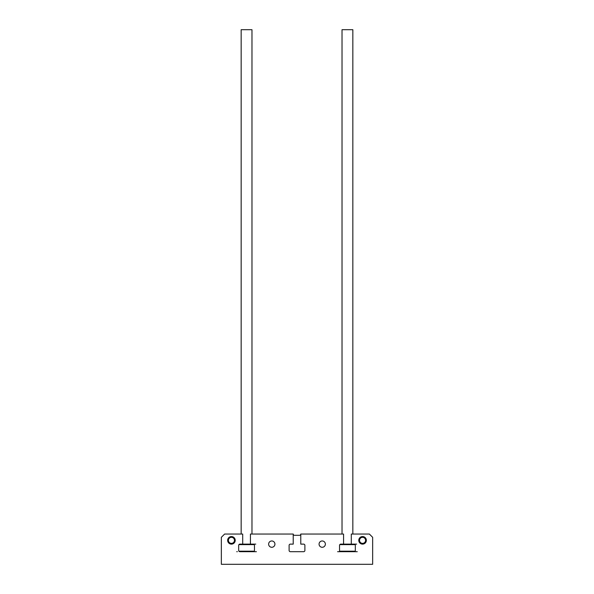 <?xml version="1.0" encoding="UTF-8"?>
<svg xmlns="http://www.w3.org/2000/svg" width="594" height="594" viewBox="0 0 594 594"><rect width="100%" height="100%" fill="white"/><g stroke="black" fill="none" stroke-linecap="round" stroke-linejoin="round"><path stroke-width="0.89" d="M339.538 550.43A1.262 1.262 0 0 0 340.8 551.692A1.262 1.262 0 0 1 339.538 550.43L339.538 545.389A1.262 1.262 0 0 1 340.8 544.126L343.57 544.126L343.57 534.043L300.779 534.043A1.262 1.262 0 0 1 299.524 535.298L294.476 535.298A1.262 1.262 0 0 1 293.221 534.043L293.221 544.126L290.369 544.126A1.262 1.262 0 0 0 289.107 545.389L289.107 550.43A1.262 1.262 0 0 0 290.369 551.692L303.631 551.692A1.262 1.262 0 0 0 304.893 550.43L304.893 545.389A1.262 1.262 0 0 0 303.631 544.126A1.262 1.262 0 0 1 304.893 545.389M236.731 551.692L237.362 551.692M254.462 545.389A1.262 1.262 0 0 0 253.2 544.126A1.262 1.262 0 0 1 254.462 545.389L254.462 550.43A1.262 1.262 0 0 1 253.2 551.692L256.4 551.692M357.269 551.692L354.069 551.692A1.262 1.262 0 0 0 355.331 550.43A1.262 1.262 0 0 1 354.069 551.692L337.6 551.692M238.669 545.389A1.262 1.262 0 0 1 239.931 544.126A1.262 1.262 0 0 0 238.669 545.389L238.669 550.43A1.262 1.262 0 0 0 239.931 551.692L253.2 551.692A1.262 1.262 0 0 0 254.462 550.43M354.069 544.126A1.262 1.262 0 0 1 355.331 545.389A1.262 1.262 0 0 0 354.069 544.126L351.299 544.126L351.299 534.043L369.371 534.043L372.653 537.318L372.653 564.3L221.347 564.3L221.347 537.318L224.629 534.043L242.701 534.043L242.701 544.126L255.769 544.126M358.783 540.347A3.779 3.779 0 0 1 362.563 536.56A3.779 3.779 0 0 1 366.35 540.347A3.779 3.779 0 0 1 362.563 544.126A3.779 3.779 0 0 1 358.783 540.347M235.217 540.347A3.779 3.779 0 0 0 231.437 536.56A3.779 3.779 0 0 0 227.651 540.347A3.779 3.779 0 0 0 231.437 544.126A3.779 3.779 0 0 0 235.217 540.347M274.933 544.126A3.156 3.156 0 0 0 271.785 540.971A3.156 3.156 0 0 0 268.629 544.126A3.156 3.156 0 0 0 271.785 547.282A3.156 3.156 0 0 0 274.933 544.126M319.067 544.126A3.156 3.156 0 0 1 322.215 540.971A3.156 3.156 0 0 1 325.371 544.126A3.156 3.156 0 0 1 322.215 547.282A3.156 3.156 0 0 1 319.067 544.126M300.779 534.043L300.779 544.126L303.631 544.126M303.631 551.692A1.262 1.262 0 0 0 304.893 550.43M290.369 551.692A1.262 1.262 0 0 1 289.107 550.43M290.369 544.126A1.262 1.262 0 0 0 289.107 545.389M253.2 544.126L250.43 544.126L250.43 534.043L293.221 534.043M238.669 550.43A1.262 1.262 0 0 0 239.931 551.692M239.931 544.126L242.701 544.126M355.331 545.389L355.331 550.43M339.538 545.389A1.262 1.262 0 0 1 340.8 544.126M255.769 551.692L253.2 551.692M238.922 551.187L254.21 551.187M254.21 544.631L238.922 544.631M241.157 534.043L241.157 29.7L251.975 29.7L251.975 534.043M228.408 540.347A3.029 3.029 0 0 0 231.437 543.369A3.029 3.029 0 0 0 234.459 540.347A3.029 3.029 0 0 0 231.437 537.318A3.029 3.029 0 0 0 228.408 540.347M359.541 540.347A3.029 3.029 0 0 0 362.563 543.369A3.029 3.029 0 0 0 365.592 540.347A3.029 3.029 0 0 0 362.563 537.318A3.029 3.029 0 0 0 359.541 540.347M356.638 551.692L354.069 551.692M340.8 551.692L338.231 551.692M339.79 551.187L355.078 551.187M343.57 544.126L356.638 544.126M355.078 544.631L339.79 544.631M342.025 534.043L342.025 29.7L352.843 29.7L352.843 534.043"/></g></svg>
